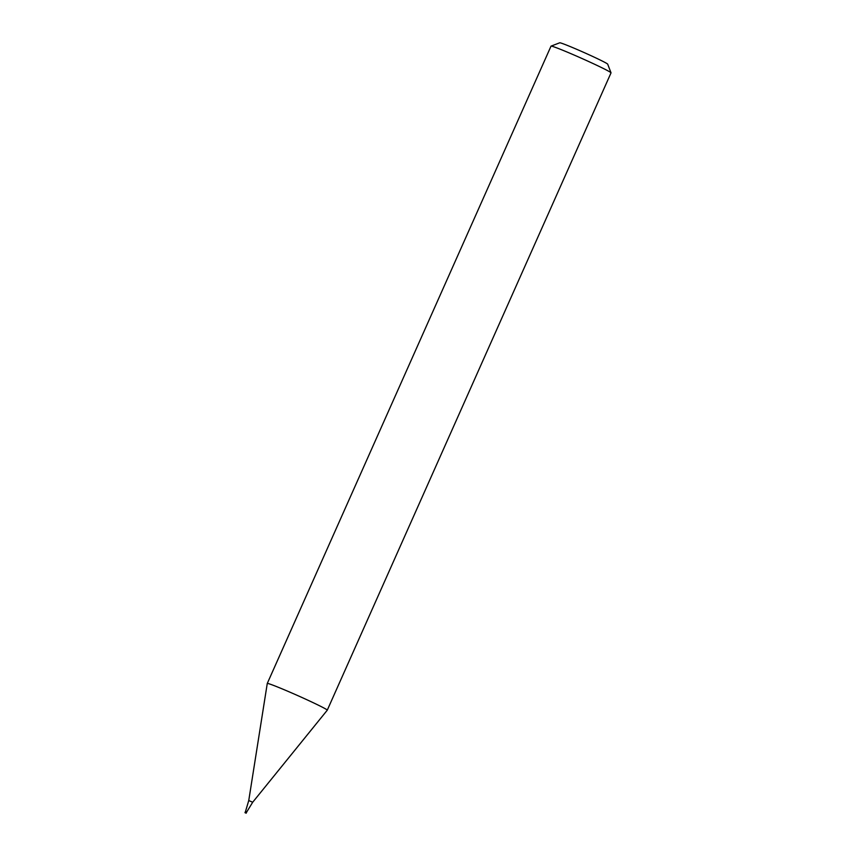 <?xml version="1.0" encoding="UTF-8"?>
<svg xmlns="http://www.w3.org/2000/svg" width="856" height="856" viewBox="0 0 856 856"><rect width="100%" height="100%" fill="white"/><g stroke="black" fill="none" stroke-linecap="round" stroke-linejoin="round"><path stroke-width="1.28" d="M555.362 47.358A32.838 1.316 -156 0 0 551.071 46.117A32.838 1.316 -156 0 0 551.018 46.149L267.265 683.473A32.838 1.316 24 0 1 271.609 684.682A32.838 1.316 24 0 1 305.603 699.149A32.838 1.316 24 0 1 327.27 710.191A32.838 1.316 24 0 1 327.26 710.202L611.024 72.867A32.838 1.316 -156 0 0 611.024 72.814A32.838 1.316 -156 0 0 588.778 61.568A32.838 1.316 -156 0 0 555.362 47.358M245.8 811.616L246.71 812.002L245.512 811.467L248.754 800.52L267.265 683.495A32.838 1.316 24 0 1 267.265 683.473M611.024 72.814L607.685 64.157A26.269 1.059 -156 0 0 589.891 55.159A26.269 1.059 -156 0 0 563.162 43.795A26.269 1.059 -156 0 0 559.728 42.8L551.071 46.117M244.977 812.665L246.175 813.2L244.977 812.665L245.512 811.467L246.71 812.002L252.681 802.265L327.26 710.202M248.754 800.52L252.681 802.265M246.175 813.2L246.71 812.002"/></g></svg>
